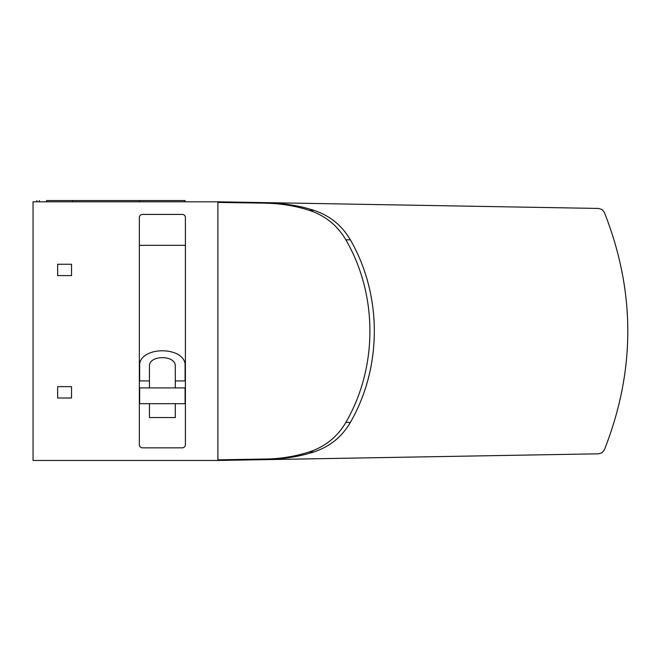 <?xml version="1.0" encoding="UTF-8"?>
<svg xmlns="http://www.w3.org/2000/svg" width="661" height="661" viewBox="0 0 661 661"><rect width="100%" height="100%" fill="white"/><g stroke="black" fill="none" stroke-linecap="round" stroke-linejoin="round"><path stroke-width="0.99" d="M266.069 203.233C280.834 203.481 295.252 205.852 309.323 210.355C325.212 215.593 337.391 225.418 345.868 239.836C377.943 295.161 377.894 367.202 345.868 422.429C337.391 436.822 325.212 446.654 309.323 451.909C295.252 456.412 280.834 458.784 266.069 459.023L217.89 459.841L217.89 202.423L270.878 203.233L217.89 202.34M217.89 459.924L270.878 459.023C285.585 458.784 299.945 456.412 313.958 451.909C329.798 446.654 341.935 436.83 350.355 422.429C382.314 367.07 382.281 295.112 350.355 239.836C341.935 225.451 329.798 215.618 313.958 210.355C299.945 205.852 285.585 203.481 270.878 203.233M217.89 459.841L217.89 460.461L598.61 453.81L602.047 452.719L604.328 449.918C635.626 370.73 635.626 291.534 604.328 212.346L602.047 209.545L598.61 208.446L217.89 201.803L217.89 202.423M217.89 201.803L33.05 201.803L33.05 460.461L217.89 460.461M175.305 387.908L139.661 387.908L139.661 403.681L185.088 403.681L185.088 387.908L175.305 387.908L175.305 366.202C175.933 354.8 148.816 354.8 149.444 366.202L149.444 380.934L139.347 380.934M149.444 387.908L149.444 380.934M185.402 380.934L175.305 380.934M149.444 403.681L149.444 417.562L175.305 417.562L175.305 403.681M139.661 380.934L139.661 363.6C142.619 346.521 182.139 346.521 185.088 363.6L185.088 380.934M139.347 245.33L185.402 245.33M139.347 217.576L139.347 444.688A3.156 3.156 0 0 0 142.503 447.836L182.246 447.836A3.156 3.156 0 0 0 185.402 444.688L185.402 217.576A3.156 3.156 0 0 0 182.246 214.42L142.503 214.42A3.156 3.156 0 0 0 139.347 217.576M57.656 386.644L57.656 398.005L71.528 398.005L71.528 386.644L57.656 386.644M57.656 275.612L71.528 275.612L71.528 264.26L57.656 264.26L57.656 275.612M185.088 201.803L185.088 200.539L139.661 200.539L139.661 201.803M46.617 201.803L46.617 200.539L139.661 200.539M39.363 201.803L39.363 200.539M313.958 210.355L309.323 210.355M350.355 239.836L345.868 239.836M350.355 422.429L345.868 422.429M313.958 451.909L309.323 451.909M270.878 459.023L266.069 459.023M36.834 200.539L36.834 201.803M72.479 201.803L72.479 200.539"/></g></svg>
